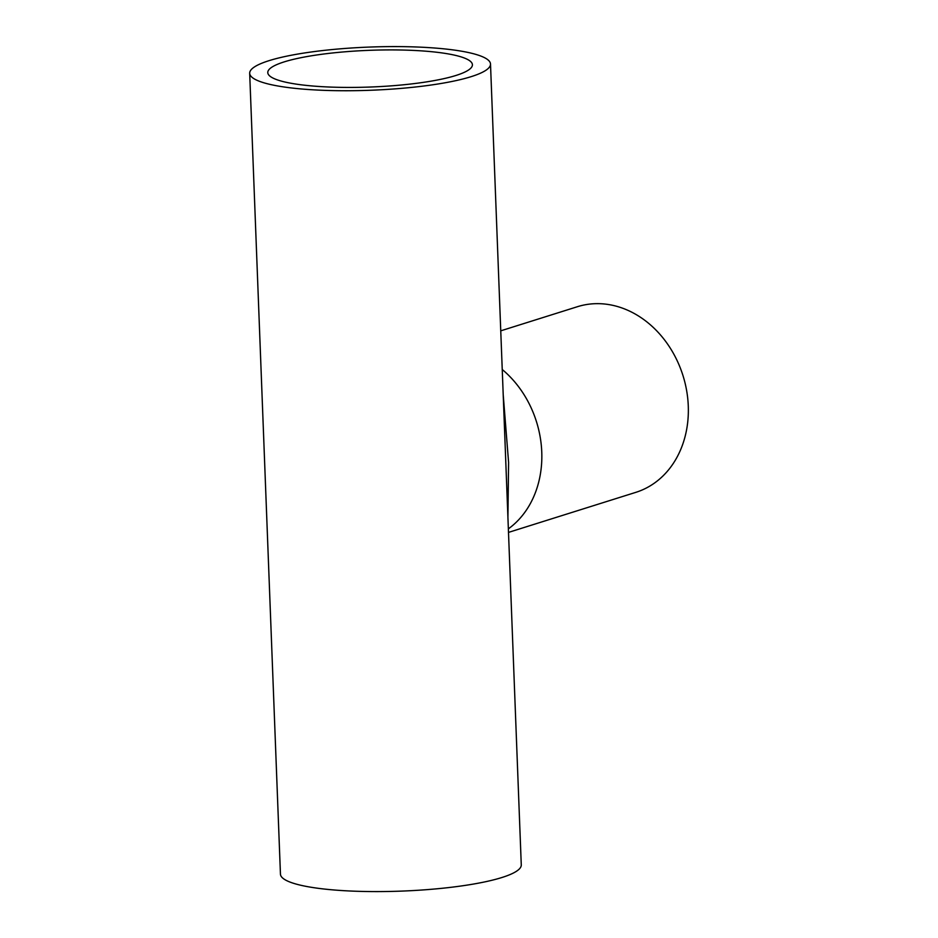 <?xml version="1.0" encoding="UTF-8"?>
<svg xmlns="http://www.w3.org/2000/svg" width="938" height="938" viewBox="0 0 938 938"><rect width="100%" height="100%" fill="white"/><g stroke="black" fill="none" stroke-linecap="round" stroke-linejoin="round"><path stroke-width="1.41" d="M425.688 51.18A102.394 18.361 -2.2 0 0 320.89 54.392A102.394 18.361 -2.2 0 0 267.776 72.601A102.394 18.361 -2.2 0 0 370.791 87.011A102.394 18.361 -2.2 0 0 472.412 64.734A102.394 18.361 -2.2 0 0 425.688 51.18M507.915 517.424L508.595 462.493L503.19 394.429M508.361 528.856A97.306 80 -107.5 0 0 502.24 369.513A97.306 80 -107.5 0 1 508.361 528.856M490.504 64.042L521.27 864.895A120.498 21.597 177.8 0 1 401.687 891.1A120.498 21.597 177.8 0 1 280.45 874.146L249.684 73.293A120.498 21.597 177.8 0 1 312.19 51.86A120.498 21.597 177.8 0 1 435.513 48.084A120.498 21.597 177.8 0 1 490.504 64.042A120.498 21.597 177.8 0 1 370.92 90.247A120.498 21.597 177.8 0 1 249.684 73.293M508.49 532.397L635.835 492.344A97.306 80 -107.5 0 0 682.958 375.517A97.306 80 -107.5 0 0 577.445 306.703L500.751 330.833"/></g></svg>
